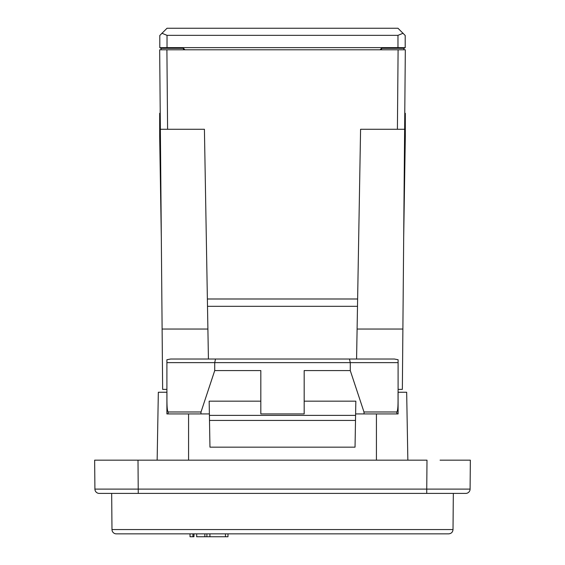 <?xml version="1.0" encoding="UTF-8"?>
<svg xmlns="http://www.w3.org/2000/svg" width="565" height="565" viewBox="0 0 565 565"><rect width="100%" height="100%" fill="white"/><g stroke="black" fill="none" stroke-linecap="round" stroke-linejoin="round"><path stroke-width="0.85" d="M397.407 129.272L398.099 49.798L405.324 49.798L404.632 129.272L360.583 129.272L356.579 359.022L208.421 359.022L204.417 129.272L160.368 129.272L159.676 49.798L166.901 49.798L167.593 129.272M398.099 49.798L166.901 49.798M398.099 389.363L402.358 389.363L404.632 129.272M166.901 389.363L162.642 389.363L160.368 129.272M355.505 420.431L355.039 447.162L209.961 447.162L209.41 415.374L355.59 415.374L355.505 420.431L209.495 420.431M304.175 401.164L355.837 401.164L355.59 415.374M209.41 415.374L209.163 401.164L260.825 401.164M190.024 533.861L190.024 536.75L193.965 536.75L193.965 533.861M192.912 533.861L192.912 536.75M196.592 536.75L227.985 536.75L227.985 533.861M209.905 536.75L209.905 533.861M204.855 536.75L204.855 533.861M404.773 113.085L405.324 113.318L405.324 136.497L404.568 136.497M160.432 136.497L159.676 136.497L159.676 113.318L160.227 113.085M403.678 237.865L405.324 136.497M159.676 136.497L161.322 237.865M183.491 49.798L183.491 48.322L161.067 48.322L161.067 49.798M167.028 47.63L397.972 47.63L397.972 35.348L167.028 35.348L167.028 47.63L159.803 47.693L159.803 35.475L159.81 47.693L161.067 48.322M159.803 35.475L167.028 28.25L397.972 28.25L405.197 35.475L405.19 47.686M397.972 35.348L403.12 33.229M161.88 33.229L167.028 35.348M405.197 35.475L405.197 47.693L397.972 47.63M403.933 49.798L403.933 48.322L405.19 47.693M403.933 48.322L381.509 48.322L381.509 49.798M183.491 48.322L184.96 49.798M380.04 49.798L381.509 48.322M349.502 359.022L350.272 362.631L398.099 362.631L398.099 359.728L394.391 359.022L170.609 359.022L166.901 359.728L166.901 362.631L214.728 362.631L214.728 370.576L201.02 411.977L168.186 411.977C166.491 409.957 167.078 397.294 166.901 390.486L166.901 413.926L209.382 413.926M166.901 413.926L168.052 413.926L168.186 411.977M398.099 362.631L398.099 390.486C397.88 397.993 398.558 409.597 396.814 411.977L363.98 411.977L350.272 370.576L304.175 370.576L304.175 413.926L260.825 413.926L260.825 370.576L214.728 370.576M355.618 413.926L398.099 413.926L398.099 390.486M396.814 411.977L396.948 413.926L398.099 413.926M215.498 359.022L214.728 362.631L350.272 362.631L350.272 370.576M166.901 390.486L166.901 362.631M201.02 411.977L200.928 413.926M364.072 413.926L363.98 411.977M157.148 460.164L158.334 392.251L166.901 392.251M398.099 392.251L406.666 392.251L407.852 460.164M111.983 529.56A4.336 4.336 0 0 0 116.319 533.861L448.681 533.861C451.322 533.586 452.763 532.152 453.017 529.56L111.983 529.56L111.672 493.4M453.328 493.4L453.017 529.56M138.256 493.4L138.001 460.164L94.652 460.164L94.906 489.106A4.336 4.336 0 0 0 99.242 493.4L465.758 493.4A4.336 4.336 0 0 0 470.094 489.106L470.348 460.164L440.071 460.164M138.001 460.164L426.999 460.164L426.745 489.106L94.906 489.106L94.652 460.164M124.929 460.164L127.167 460.164M188.576 413.926L188.576 460.164M376.424 460.164L376.424 413.926M470.348 460.164L470.094 489.106L426.745 489.106L426.745 493.4M357.497 306.322L207.503 306.322M207.376 298.991L357.624 298.991M162.113 329.042L207.899 329.042M357.101 329.042L402.887 329.042M225.456 536.75L225.456 533.861M206.889 536.75L206.889 533.861M196.691 536.75L196.691 533.861"/></g></svg>

